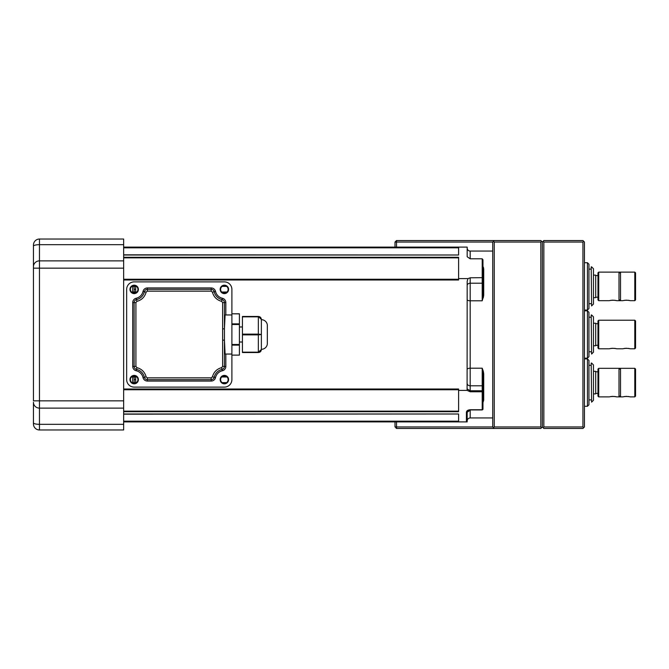 <?xml version="1.0" encoding="UTF-8"?>
<svg xmlns="http://www.w3.org/2000/svg" width="669" height="669" viewBox="0 0 669 669"><rect width="100%" height="100%" fill="white"/><g stroke="black" fill="none" stroke-linecap="round" stroke-linejoin="round"><path stroke-width="1" d="M396.516 421.888L396.516 428.461L395.764 427.708L396.516 426.956L492.727 426.956L494.232 428.461L396.516 428.461L395.764 427.708M492.727 426.956L492.727 242.044L396.516 242.044L395.764 241.292L396.516 240.539L540.836 240.539L542.342 242.044L542.342 426.956L541.589 427.708L540.836 426.956L540.836 242.044L541.589 241.292M494.232 240.539L492.727 242.044M493.479 241.292L494.232 242.044L494.232 426.956L493.479 427.708M494.232 426.956L540.836 426.956M494.232 428.461L540.836 428.461L541.589 427.708M395.764 241.292L395.011 242.044L396.516 242.044L396.516 247.112M396.516 242.044L396.516 240.539L395.011 242.044L395.011 247.112M396.516 426.956L395.011 426.956L395.011 421.888M494.232 242.044L540.836 242.044M583.686 241.292L584.438 242.044L584.438 426.956L583.686 427.708L582.933 426.956L582.933 242.044L583.686 241.292L582.933 240.539L543.847 240.539L543.094 241.292L543.847 242.044L582.933 242.044M543.847 242.044L543.847 426.956L543.094 427.708L543.847 428.461L582.933 428.461L583.686 427.708M543.847 426.956L582.933 426.956M543.094 427.708L542.342 426.956L542.342 242.044L543.094 241.292M598.722 348.783L597.969 348.031L597.969 320.969L598.722 320.217L598.722 348.783L609.242 348.783C611.742 348.24 614.251 348.24 616.759 348.783L622.772 348.783C625.272 348.24 627.781 348.24 630.29 348.783L634.797 348.783L634.797 320.217L598.722 320.217M595.711 345.321L597.969 345.321M595.711 323.679L597.969 323.679M597.969 369.079L598.722 368.326L597.969 369.079L597.969 396.14L598.722 396.893L609.242 396.893C611.742 396.349 614.251 396.349 616.759 396.893L622.772 396.893C625.272 396.349 627.781 396.349 630.29 396.893L634.797 396.893L634.797 368.326L635.55 369.079L635.55 396.14L634.797 396.893M597.969 396.14L598.722 396.893L598.722 368.326L620.514 368.326L620.514 396.893M595.711 393.431L597.969 393.431M595.711 371.78L597.969 371.78M598.722 300.674L597.969 299.921L597.969 272.86L598.722 272.107L598.722 300.674L609.242 300.674C611.742 300.13 614.251 300.13 616.759 300.674L622.772 300.674C625.272 300.13 627.781 300.13 630.29 300.674L629.211 300.431M598.722 272.107L620.514 272.107L620.514 300.674M635.55 320.969L634.797 320.217L635.55 320.969L635.55 348.031L634.797 348.783L635.55 348.031M630.29 348.783L629.211 348.541M629.161 348.524L628.015 348.357M626.744 348.281L625.816 348.298M625.08 348.357L624.026 348.507M616.759 348.783L615.681 348.541M615.631 348.524L614.485 348.357M613.214 348.281L612.286 348.298M611.55 348.357L610.496 348.507M593.453 345.773L595.711 345.773L595.711 323.227L593.453 323.227M619.009 368.326L619.009 396.893M616.759 396.893L615.681 396.642M615.631 396.633L614.485 396.466M613.214 396.391L612.286 396.408M611.55 396.466L610.496 396.608M620.514 368.326L634.797 368.326M630.29 396.893L629.211 396.642M629.161 396.633L628.015 396.466M626.744 396.391L625.816 396.408M625.08 396.466L624.026 396.608M619.009 396.14L620.514 396.14M619.009 369.079L620.514 369.079M593.453 393.882L595.711 393.882L595.711 371.328L593.453 371.328M635.55 272.86L635.55 299.921L634.797 300.674L634.797 272.107L635.55 272.86M629.161 300.423L628.015 300.247M626.744 300.172L625.816 300.189M625.08 300.247L624.026 300.398M630.29 300.674L634.797 300.674M620.514 272.107L634.797 272.107M619.009 299.921L620.514 299.921M619.009 272.86L620.514 272.86M619.009 272.107L619.009 300.674M616.759 300.674L615.681 300.431M615.631 300.423L614.485 300.247M613.214 300.172L612.286 300.189M611.55 300.247L610.496 300.398M593.453 297.672L595.711 297.672L595.711 275.118L593.453 275.118M595.711 297.22L597.969 297.22M595.711 275.569L597.969 275.569M33.45 402.303L33.45 423.954A6.013 6.013 0 0 0 39.463 429.966L39.463 408.132A6.013 5.82 180 0 1 33.45 402.303M33.45 402.462L33.45 403.666M33.45 418.819L33.45 422.825A6.013 1.505 0 0 0 39.463 424.33L123.656 424.33L123.656 408.132L39.463 408.132L39.463 400.848L33.45 400.848L33.45 266.697L33.45 268.152L39.463 268.152L39.463 400.848L123.656 400.848L123.656 268.152L39.463 268.152L39.463 244.67A6.013 1.505 180 0 0 33.45 246.175L33.45 266.697A6.013 5.82 0 0 1 39.463 260.868L123.656 260.868L123.656 244.67L39.463 244.67L39.463 239.034A6.013 6.013 0 0 0 33.45 245.046L33.45 246.175M39.463 239.034L123.656 239.034L123.656 244.67M123.656 260.868L123.656 268.152M123.656 400.848L123.656 408.132M123.656 424.33L123.656 429.966L39.463 429.966M33.45 279.174L33.45 281.44M33.45 282.627L33.45 283.531M33.45 246.761L33.45 249.604M33.45 252.949L33.45 253.492M33.45 265.576L33.45 266.697M138.383 379.599A4.206 4.206 0 0 1 134.176 383.814A4.206 4.206 0 0 1 129.97 379.599A4.206 4.206 0 0 1 134.176 375.393A4.206 4.206 0 0 1 138.383 379.599M130.422 379.599A3.755 3.755 0 0 0 134.176 383.362A3.755 3.755 0 0 0 137.931 379.599A3.755 3.755 0 0 0 134.176 375.844A3.755 3.755 0 0 0 130.422 379.599M483.227 297.956L483.704 295.43M483.495 267.633L483.277 267.082M482.959 266.438L483.712 268.796L483.712 295.263L482.207 300.799L482.959 294.904L482.959 268.21A0.753 0.594 180 0 0 483.712 268.796M492.727 251.059L470.182 251.059A3.011 3.011 0 0 1 467.171 248.057L467.171 256.754L470.182 258.803L482.207 258.803L482.959 259.806L482.959 294.904M130.422 289.401A3.755 3.755 0 0 0 134.176 293.156A3.755 3.755 0 0 0 137.931 289.401A3.755 3.755 0 0 0 134.176 285.638A3.755 3.755 0 0 0 130.422 289.401M138.383 289.401A4.206 4.206 0 0 1 134.176 293.607A4.206 4.206 0 0 1 129.97 289.401A4.206 4.206 0 0 1 134.176 285.186A4.206 4.206 0 0 1 138.383 289.401M220.619 289.401A3.755 3.755 0 0 0 224.374 293.156A3.755 3.755 0 0 0 228.137 289.401A3.755 3.755 0 0 0 224.374 285.638A3.755 3.755 0 0 0 220.619 289.401M228.589 289.401A4.206 4.206 0 0 1 224.374 293.607A4.206 4.206 0 0 1 220.168 289.401A4.206 4.206 0 0 1 224.374 285.186A4.206 4.206 0 0 1 228.589 289.401M220.619 379.599A3.755 3.755 0 0 0 224.374 383.362A3.755 3.755 0 0 0 228.137 379.599A3.755 3.755 0 0 0 224.374 375.844A3.755 3.755 0 0 0 220.619 379.599M228.589 379.599A4.206 4.206 0 0 1 224.374 383.814A4.206 4.206 0 0 1 220.168 379.599A4.206 4.206 0 0 1 224.374 375.393A4.206 4.206 0 0 1 228.589 379.599M131.492 292.027L136.861 292.027L131.492 292.027M221.69 292.027L227.059 292.027L221.69 292.027M131.492 376.973L136.861 376.973L131.492 376.973M221.69 376.973L227.059 376.973L221.69 376.973M123.656 257.297L458.6 257.297L458.6 278.605L458.6 265.217M123.656 254.998L458.6 254.998L458.6 247.204L458.6 254.998L123.656 254.822M458.6 254.998L458.6 247.204L123.656 247.204M123.656 247.112L467.171 247.112L467.171 256.754M123.656 279.249L458.6 279.249L123.656 279.249M222.125 286.391A3.755 3.755 0 0 1 226.632 286.391L222.125 286.391L226.632 286.391M131.918 286.391A3.755 3.755 0 0 1 136.434 286.391L131.918 286.391L136.434 286.391M467.355 389.049L470.182 390.771L470.182 391.758L467.096 390.395L467.171 281.289L467.982 278.605L458.6 278.605L458.6 280.002L123.656 280.002M123.656 421.796L458.6 421.796L458.6 414.002L458.6 421.796L458.6 414.002L123.656 414.178M458.6 404.034L458.6 388.998L123.656 388.998M226.632 382.609L222.125 382.609L226.632 382.609M136.434 382.609L131.918 382.609L136.434 382.609M458.6 389.751L123.656 389.751M123.656 411.703L458.6 411.703L458.6 390.395L467.096 390.395M470.182 409.771L470.182 409.946C468.283 410.156 467.28 410.758 467.171 411.753A0.753 0.56 180 0 1 466.418 412.321C466.628 410.774 467.882 409.921 470.182 409.737L482.207 409.737L482.207 391.758L470.182 391.758M467.171 411.753L467.171 421.888L123.656 421.888M482.207 409.771L482.207 409.737A0.753 0.544 180 0 0 482.959 409.194A0.753 0.577 180 0 1 482.207 409.771M470.182 410.197L467.171 412.246M467.171 410.783L467.171 420.943C467.347 419.12 468.35 418.117 470.182 417.941L470.182 409.737M482.959 374.096L482.959 391.348L482.207 391.758L482.207 368.201L483.712 373.737L483.712 400.204A0.753 0.594 0 0 0 482.959 400.79L482.959 374.096L482.207 368.201L483.202 370.935M467.982 278.605L470.182 277.802L470.182 390.771L482.207 390.771A0.753 0.577 180 0 1 482.959 391.348L482.959 409.194M483.712 400.204L482.959 402.562M239.41 323.871L231.892 323.871L231.892 313.786L239.41 313.886L239.41 355.114L231.892 355.114L231.892 379.599L231.892 345.129L239.41 345.129M231.892 323.871L231.892 324.515L239.41 324.515L239.41 326.982L242.421 326.982M239.41 334.5L239.41 344.485L231.892 344.485L231.892 324.515M231.892 344.485L231.892 345.129M222.359 370.751L222.049 369.397A3.069 3.069 0 0 0 224.441 366.411L222.635 366.411L222.635 340.161L224.441 340.161L225.093 354.043L231.892 354.043L225.829 354.043L225.829 366.411A4.457 4.457 0 0 1 222.359 370.751A9.073 9.073 0 0 0 215.527 377.584A4.457 4.457 0 0 1 211.187 381.054L147.364 381.054A4.457 4.457 0 0 1 143.024 377.584A9.073 9.073 0 0 0 136.192 370.751A4.457 4.457 0 0 1 132.73 366.411L132.73 302.589A4.457 4.457 0 0 1 136.192 298.249A9.073 9.073 0 0 0 143.024 291.416A4.457 4.457 0 0 1 147.364 287.946L211.187 287.946A4.457 4.457 0 0 1 215.527 291.416A9.073 9.073 0 0 0 222.359 298.249A4.457 4.457 0 0 1 225.829 302.589L225.829 314.957M225.829 366.411L224.441 366.411L224.441 328.839L225.093 314.957L231.892 314.957M225.829 302.589L224.441 302.589L224.441 328.839L222.635 328.839L222.635 302.589L224.441 302.589A3.069 3.069 0 0 0 222.049 299.603L222.359 298.249M231.892 313.786L231.892 289.401L231.892 313.786L239.41 313.786M231.892 289.401A7.518 7.518 0 0 0 224.374 281.883L134.176 281.883L224.374 281.883M134.176 281.883A7.518 7.518 0 0 0 126.658 289.401L126.658 379.599A7.518 7.518 0 0 0 134.176 387.117L224.374 387.117L134.176 387.117M224.374 387.117A7.518 7.518 0 0 0 231.892 379.599M470.182 277.802L482.959 277.652M483.712 373.737L483.302 371.287M258.351 316.462L261.362 319.464L261.362 334.5L258.351 334.124L258.351 334.876L242.421 334.876L242.421 352.538L258.351 352.538C260.182 352.362 261.186 351.359 261.362 349.536L261.362 349.327A6.013 6.013 0 0 0 267.332 344.05L267.332 324.95A6.013 6.013 0 0 0 261.362 319.673L261.362 319.464C261.186 317.641 260.182 316.638 258.351 316.462L242.421 316.462L242.421 334.5M239.41 342.018L242.421 342.018M258.351 352.538L258.351 334.876L261.362 334.5L261.362 349.536L258.351 352.162L242.421 352.162M261.362 349.536L261.211 350.464M132.671 292.027L132.671 286.391M134.176 292.027L134.176 286.391M135.682 292.027L135.682 286.391M132.671 382.609L132.671 376.973M134.176 382.609L134.176 376.973M135.682 382.609L135.682 376.973M591.58 266.847L593.453 268.729L593.453 304.061L591.58 305.934L591.204 266.847L591.58 305.934M587.441 310.073L587.441 262.716L588.946 264.222L588.946 308.568L587.441 310.073L584.438 310.073M591.58 314.957L593.453 316.838L593.453 352.162L591.58 354.043L591.204 314.957L591.58 354.043M587.441 358.174L587.441 310.826L588.946 312.323L588.946 356.677L587.441 358.174L584.438 358.174M591.58 363.066L593.453 364.94L593.453 400.271L591.58 402.153L591.204 363.066L591.58 402.153M587.441 406.284L587.441 358.927L588.946 360.432L588.946 404.778L587.441 406.284L584.438 406.284M470.182 251.059L470.182 258.803M467.171 299.587A3.011 1.213 0 0 0 470.182 300.799L482.207 300.799L482.207 283.213A0.753 0.577 0 0 0 482.959 282.636M132.537 292.779L135.815 292.779M222.744 292.779L226.013 292.779M226.013 376.221L222.744 376.221M135.815 376.221L132.537 376.221M123.656 247.831L458.6 247.831M123.656 257.858L458.6 257.858M226.105 286.064L222.652 286.064M135.907 286.064L132.445 286.064M123.656 421.169L458.6 421.169M458.6 414.002L123.656 414.002M123.656 411.142L458.6 411.142M466.418 421.888L466.418 412.321M482.959 386.364A0.753 0.577 180 0 0 482.207 385.787L470.182 385.787A3.011 2.3 0 0 1 467.171 383.488M482.207 368.201L470.182 368.201A3.011 1.213 0 0 0 467.171 369.413M136.192 298.249L136.501 299.603A10.461 10.461 0 0 0 144.379 291.726L143.024 291.416M132.73 366.411L134.118 366.411L134.118 302.589L135.916 302.589L136.902 301.359L136.501 299.603A3.069 3.069 0 0 0 134.118 302.589L132.73 302.589M135.916 302.589L135.916 366.411L134.118 366.411A3.069 3.069 0 0 0 136.501 369.397L136.192 370.751M143.024 377.584L144.379 377.274A10.461 10.461 0 0 0 136.501 369.397L136.902 367.641L135.916 366.411M211.187 381.054L211.187 379.666L147.364 379.666L147.364 377.86L146.135 376.873L144.379 377.274A3.069 3.069 0 0 0 147.364 379.666L147.364 381.054M147.364 377.86L211.187 377.86L211.187 379.666A3.069 3.069 0 0 0 214.18 377.274L215.527 377.584M222.635 366.411L221.656 367.641L222.049 369.397A10.461 10.461 0 0 0 214.18 377.274L212.416 376.873L211.187 377.86M221.656 367.641C216.823 368.962 213.746 372.048 212.416 376.873M221.656 301.359L222.049 299.603A10.461 10.461 0 0 1 214.18 291.726L212.416 292.127C213.746 296.952 216.823 300.038 221.656 301.359L222.635 302.589M215.527 291.416L214.18 291.726A3.069 3.069 0 0 0 211.187 289.334L211.187 291.14L212.416 292.127M147.364 287.946L147.364 289.334L211.187 289.334L211.187 287.946M222.635 328.839L222.635 340.161M482.207 258.803L482.207 283.213L470.182 283.213A3.011 2.3 0 0 0 467.171 285.512M147.364 289.334A3.069 3.069 0 0 0 144.379 291.726L146.135 292.127L147.364 291.14L147.364 289.334M211.187 291.14L147.364 291.14M136.902 301.359C141.736 300.038 144.813 296.952 146.135 292.127M146.135 376.873C144.813 372.048 141.736 368.962 136.902 367.641M242.421 316.838L258.351 316.838L258.351 334.124L242.421 334.124M470.182 409.946L482.207 409.946M492.727 417.941L470.182 417.941M135.682 289.401L134.176 289.401M135.682 379.599L134.176 379.599M588.946 303.684L591.204 303.684M588.946 269.105L591.204 269.105M584.438 262.716L587.441 262.716M588.946 351.785L591.204 351.785M588.946 317.215L591.204 317.215M584.438 310.826L587.441 310.826M588.946 399.895L591.204 399.895M588.946 365.316L591.204 365.316M584.438 358.927L587.441 358.927"/></g></svg>
